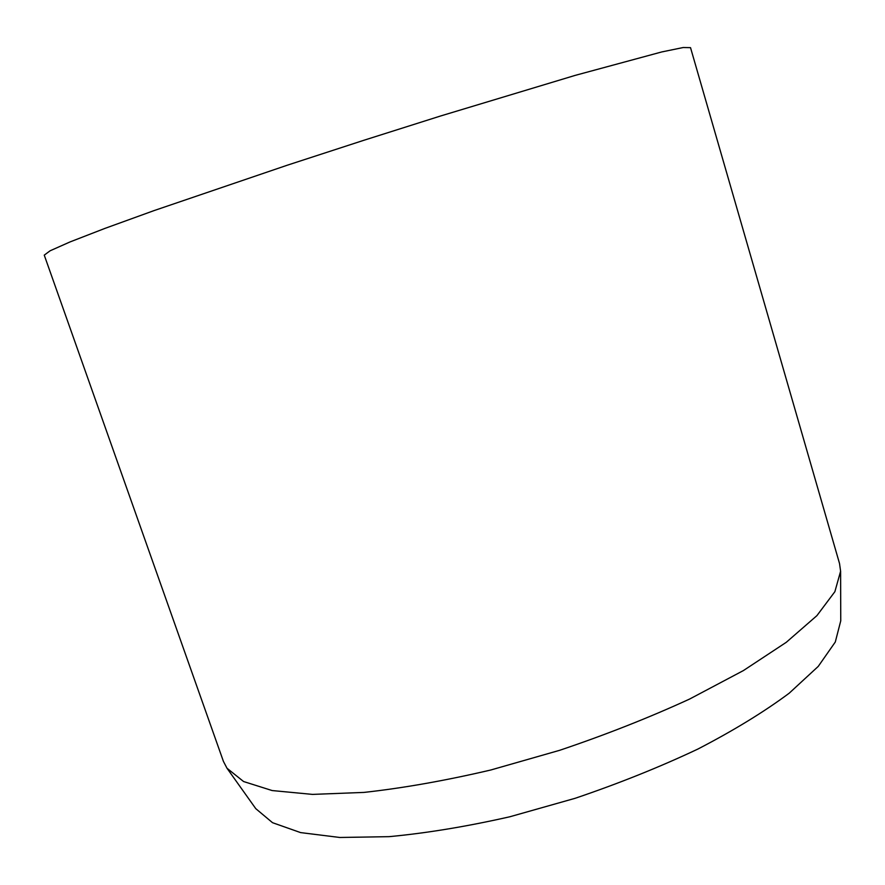 <?xml version="1.0" encoding="UTF-8"?>
<svg xmlns="http://www.w3.org/2000/svg" width="885" height="885" viewBox="0 0 885 885"><rect width="100%" height="100%" fill="white"/><g stroke="black" fill="none" stroke-linecap="round" stroke-linejoin="round"><path stroke-width="1.33" d="M839.533 563.546L840.606 571.234L834.876 591.689L816.91 615.639L786.289 642.3L743.4 670.576L689.592 699.061C649.015 717.691 605.716 734.771 559.674 750.303L490.677 770.027C445.221 780.658 402.952 788.126 363.879 792.418L312.538 794.398L272.126 790.548L243.585 781.532L227.002 768.246L223.407 761.365L44.25 255.134L50.135 250.776L70.136 241.893L104.906 228.407L154.056 210.597L287.227 165.23L363.823 140.295L440.619 115.979L575.305 75.347L661.759 51.938L683.198 47.524L690.521 47.646L839.533 563.546M840.606 571.234L840.75 620.827L835.296 642.012L818.238 666.405L789.232 693.176C764.098 711.883 733.632 730.523 697.834 749.086C659.524 767.162 618.604 783.568 575.084 798.314L509.76 816.789C466.638 826.546 426.404 833.172 389.068 836.657L339.774 837.475L300.601 832.597L272.536 822.696L255.765 808.647L227.002 768.246"/></g></svg>
